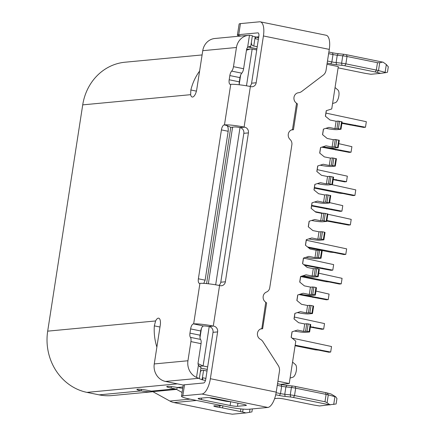 <?xml version="1.0" encoding="UTF-8"?>
<svg xmlns="http://www.w3.org/2000/svg" width="436" height="436" viewBox="0 0 436 436"><rect width="100%" height="100%" fill="white"/><g stroke="black" fill="none" stroke-linecap="round" stroke-linejoin="round"><path stroke-width="0.65" d="M303.581 331.327L307.048 331.3L308.187 323.932L306.715 323.768L304.726 323.953L303.581 331.327L297.505 330.085L292.011 331.818L291.155 337.344L295.793 341.143L289.232 383.527L277.912 381.217M292.109 331.785L291.237 337.415M294.965 313.359L294.093 318.988M297.815 294.932L296.943 300.562M300.671 276.506L299.799 282.136M303.739 264.598L332.793 270.14L333.649 264.608L303.521 258.09L302.649 263.709M306.377 239.653L305.505 245.283M309.228 221.226L308.356 226.856M312.078 202.795L311.206 208.424M314.934 184.368L314.062 189.998M317.784 165.942L316.912 171.571M320.64 147.515L319.768 153.145M323.49 129.089L322.618 134.719M326.346 110.662L325.474 116.292M326.978 64.272L338.298 66.577L331.736 108.962L326.242 110.695L325.387 116.221L330.025 120.02L336.102 121.257L338.096 121.066L336.952 128.44L334.962 128.625L336.102 121.257M280.561 384.345L289.232 383.527M306.437 312.901L309.898 312.874L311.042 305.5L309.565 305.342L307.576 305.527L306.437 312.901L300.355 311.658L294.861 313.391L294.006 318.918L298.644 322.716L304.726 323.953M207.667 366.905L203.111 365.978L209.204 326.618M215.673 284.817L240.013 127.606M246.482 85.805L252.172 49.034L256.733 49.96M318.988 231.821L317.849 239.19L321.31 239.162L322.449 231.794L318.988 231.821L312.906 230.579L308.268 226.785L309.124 221.254L314.623 219.526L320.7 220.763L321.839 213.389L315.762 212.152L311.124 208.359L311.98 202.827L317.473 201.094L323.55 202.337L324.695 194.963L318.612 193.726L313.975 189.927L314.83 184.401L320.324 182.668L326.406 183.91L327.545 176.536L321.468 175.299L316.83 171.501L317.686 165.974L323.18 164.241L329.256 165.484L330.401 158.11L324.319 156.873L319.681 153.074L320.536 147.548L326.03 145.815L332.112 147.052L333.251 139.684L327.174 138.446L322.536 134.648L323.392 129.121L328.886 127.388L334.962 128.625M316.138 250.248L314.994 257.616L318.46 257.594L319.599 250.22L316.138 250.248L310.056 249.005L305.418 245.212L306.274 239.686L311.767 237.952L317.849 239.19M313.282 268.674L312.143 276.043L315.604 276.021L316.749 268.647L313.282 268.674L307.206 267.437L302.568 263.638L303.423 258.112L308.917 256.379L314.994 257.616M310.432 287.101L309.288 294.469L312.754 294.447L313.893 287.073L310.432 287.101L304.35 285.863L299.712 282.065L300.567 276.538L306.061 274.805L312.143 276.043M307.576 305.527L301.499 304.29L296.862 300.491L297.717 294.965L303.211 293.232L309.288 294.469M309.075 331.714L309.625 331.965L310.77 324.591L310.214 324.34L309.075 331.714L307.048 331.3M308.187 323.932L310.214 324.34M309.625 331.965L305.8 332.325A8.257 0.905 8.8 0 1 294.998 331.131L294.513 331.028M306.715 323.768L305.576 331.137M312.481 313.538L313.62 306.165L313.064 305.914L311.925 313.288L312.481 313.538L308.65 313.898A8.257 0.905 8.8 0 1 297.853 312.699L297.368 312.601M311.925 313.288L309.898 312.874M311.042 305.5L313.064 305.914M315.332 295.107L316.476 287.738L315.92 287.488L314.781 294.861L315.332 295.107L311.506 295.472A8.257 0.905 8.8 0 1 300.704 294.273L300.219 294.175M314.781 294.861L312.754 294.447M313.893 287.073L315.92 287.488M318.187 276.68L319.326 269.312L318.771 269.061L317.631 276.429L318.187 276.68L314.356 277.045A8.257 0.905 8.8 0 1 303.56 275.846L303.069 275.748M317.631 276.429L315.604 276.021M316.749 268.647L318.771 269.061M321.038 258.254L322.177 250.885L321.626 250.635L320.482 258.003L321.038 258.254L317.212 258.613A8.257 0.905 8.8 0 1 306.41 257.42L305.925 257.322M320.482 258.003L318.46 257.594M319.599 250.22L321.626 250.635M323.888 239.827L325.033 232.459L324.477 232.208L323.338 239.577L323.888 239.827L320.062 240.187A8.257 0.905 8.8 0 1 309.266 238.993L308.775 238.895M323.338 239.577L321.31 239.162M322.449 231.794L324.477 232.208M326.744 221.401L327.883 214.027L323.834 213.204L322.689 220.572L326.744 221.401L322.913 221.761A8.257 0.905 8.8 0 1 312.116 220.567L311.631 220.469M322.689 220.572L320.7 220.763M321.839 213.389L323.834 213.204M329.594 202.974L330.739 195.601L326.684 194.778L325.545 202.146L329.594 202.974L325.768 203.334A8.257 0.905 8.8 0 1 314.966 202.141L314.481 202.042M325.545 202.146L323.55 202.337M324.695 194.963L326.684 194.778M332.45 184.548L333.589 177.174L329.534 176.351L328.395 183.72L332.45 184.548L328.619 184.908A8.257 0.905 8.8 0 1 317.822 183.714L317.337 183.611M328.395 183.72L326.406 183.91M327.545 176.536L329.534 176.351M335.3 166.121L336.445 158.748L332.39 157.925L331.251 165.293L335.3 166.121L331.474 166.481A8.257 0.905 8.8 0 1 320.673 165.282L320.188 165.184M331.251 165.293L329.256 165.484M330.401 158.11L332.39 157.925M338.156 147.69L339.295 140.321L335.24 139.493L334.101 146.867L338.156 147.69L334.325 148.055A8.257 0.905 8.8 0 1 323.528 146.856L323.038 146.758M334.101 146.867L332.112 147.052M333.251 139.684L335.24 139.493M336.952 128.44L341.007 129.263L337.181 129.628A8.257 0.905 8.8 0 1 326.379 128.429L325.894 128.331M341.007 129.263L342.146 121.895L338.096 121.066M340.451 129.012L341.595 121.644M339.568 121.23L338.429 128.604M337.6 147.444L338.739 140.07M336.712 139.656L335.573 147.03M334.75 165.871L335.889 158.497M333.862 158.083L332.723 165.457M331.894 184.297L333.033 176.923M331.011 176.515L329.867 183.883M329.044 202.724L330.183 195.35M328.155 194.941L327.016 202.309M326.188 221.15L327.332 213.782M325.305 213.368L324.161 220.736M319.839 239.004L320.978 231.63M316.983 257.431L318.127 250.057M314.133 275.857L315.272 268.483M311.282 294.284L312.421 286.91M308.426 312.71L309.565 305.342M240.65 75.09L239.222 84.328M232.59 127.149L208.343 283.776M201.432 328.439L199.999 337.677M252.172 49.034L250.177 49.012L246.471 50.222M198.037 363.662L203.111 365.978L199.203 366.349M335.055 87.527L337.993 90.05A6.567 2.594 101.5 0 1 338.843 95.969A6.567 2.594 101.5 0 1 335.431 102.618L332.581 103.523M307.576 246.978L345.792 254.384L346.647 248.858L306.279 240.252M345.792 254.384L343.955 254.559L333.823 252.493L330.39 252.172L308.47 247.708M330.39 252.172L332.227 251.997M333.823 252.493L335.66 252.319M301.674 276.19L341.225 283.869L342.08 278.337L318.727 273.198M341.225 283.869L339.388 284.043L329.256 281.978L325.823 281.656L327.659 281.482M325.823 281.656L300.666 276.533M329.256 281.978L331.093 281.803M311.68 205.389L341.922 211.171L340.08 211.346L311.598 205.923M341.922 211.171L342.778 205.645L329.649 202.626M331.785 209.106L329.948 209.28M328.352 208.79L326.515 208.958M333.257 179.338L346.484 181.687L344.647 181.861L333.202 179.676M346.484 181.687L347.339 176.16L317.212 169.642M336.352 179.621L334.516 179.796M322.809 146.828L351.045 152.202L349.209 152.377L321.752 147.166M351.045 152.202L351.901 146.676L338.777 143.657M340.914 150.142L339.077 150.311M337.48 149.821L335.644 149.995M332.793 270.14L330.951 270.309L304.628 265.328M317.386 267.927L319.223 267.753M320.82 268.249L322.656 268.075M299.99 294.245L328.226 299.619L329.082 294.093L315.958 291.074M328.226 299.619L326.39 299.794L298.933 294.583M312.825 297.412L314.661 297.238M316.258 297.728L318.095 297.559M310.432 326.755L323.665 329.104L324.52 323.577L294.393 317.059M323.665 329.104L321.823 329.278L310.383 327.093M311.691 327.213L313.528 327.038M326.886 220.496L350.353 224.9L348.517 225.074L326.798 221.03M350.353 224.9L351.209 219.373L327.85 214.234M340.222 222.834L338.385 223.009M336.788 222.518L334.952 222.692M323.125 213.269L315.135 211.64M314.438 187.551L354.92 195.415L355.776 189.889L331.747 184.613M354.92 195.415L353.084 195.59L342.952 193.524L339.513 193.208L341.355 193.034M339.513 193.208L314.356 188.08M342.952 193.524L344.789 193.355M342.004 122.832L365.477 127.236L366.333 121.709L325.965 113.104M365.477 127.236L363.635 127.41L341.922 123.366M355.34 125.17L353.503 125.345M351.907 124.854L350.07 125.028M295.167 345.192L330.673 352.048L331.529 346.522L292.076 338.102M330.673 352.048L328.837 352.223L318.705 350.157L315.266 349.836L295.085 345.726M320.542 349.983L318.705 350.157M317.103 349.661L315.266 349.836M292.551 362.093L295.488 364.616A6.567 2.594 101.5 0 1 296.338 370.535A6.567 2.594 101.5 0 1 292.927 377.184L290.076 378.088M251.25 412.025L245.909 412.919L242.656 412.053A7.505 0.823 -171.2 0 0 240.476 411.551L222.562 407.905A4.878 0.534 -171.2 0 0 219.591 407.415A4.878 0.534 8.8 0 1 213.793 405.987A4.878 0.534 8.8 0 1 216.24 405.9A4.878 0.534 -171.2 0 0 218.256 405.96L221.112 405.693A4.878 0.534 -171.2 0 0 221.543 405.551M245.909 412.919L232.317 414.2L227.734 413.464A7.505 0.823 -171.2 0 1 225.167 413.001L174.04 402.581A16.884 15.402 -95.4 0 1 169.866 401.044L190.052 399.136M252.357 408.908L251.894 411.987M182.09 392.46L176.553 389.403A5.63 5.134 84.6 0 0 175.158 388.89L151.428 391.13A5.63 5.134 84.6 0 1 152.818 391.648L169.866 401.044M151.428 391.13L147.373 390.307A7.505 0.823 -171.2 0 0 137.558 389.217A7.505 0.823 -171.2 0 0 136.893 389.446A7.505 0.823 -171.2 0 0 141.248 390.885L141.482 389.392M152.889 391.686A52.527 47.911 -95.4 0 1 141.248 390.885L99.141 394.863L86.982 392.384A52.527 47.911 84.6 0 1 47.688 331.153L155.603 320.961L154.333 325.866A52.527 47.911 84.6 0 0 156.873 347.083M182.744 388.253A52.527 47.911 -95.4 0 1 177.234 387.484A7.505 0.823 -171.2 0 0 166.754 386.628A7.505 0.823 -171.2 0 0 171.108 388.067L175.158 388.89M199.601 71.079A52.527 47.911 84.6 0 0 190.848 89.996L190.636 94.677A7.505 2.965 -78.5 0 0 192.205 97.021A7.505 2.965 -78.5 0 0 192.565 97.037A7.505 2.965 -78.5 0 0 196.767 89.375L202.756 50.68A15.009 13.69 -95.4 0 1 214.855 38.493L248.542 35.311A15.009 13.69 -95.4 0 1 249.485 35.256L251.812 35.55A4.878 0.534 -171.2 0 1 252.362 35.877L250.651 46.952A4.878 0.534 -171.2 0 0 250.101 46.603L249.425 46.532L247.594 47.491A3.75 3.423 84.6 0 0 246.574 49.562L243.61 68.73A4.878 1.929 101.5 0 1 241.789 73.177A4.878 1.929 -78.5 0 0 239.969 77.624L239.315 81.843A4.878 1.929 -78.5 0 0 239.282 84.78M202.097 54.936L125.061 62.212A52.527 47.911 84.6 0 0 82.72 104.869L47.688 331.153M183.327 385.07L165.489 381.435A15.009 13.69 84.6 0 1 154.262 363.94L160.252 325.245A7.505 2.965 -78.5 0 0 158.688 318.182A7.505 2.965 -78.5 0 0 155.603 320.961M154.262 363.94L187.949 360.757L190.914 341.595A4.878 1.929 101.5 0 0 190.439 337.36L200.571 339.426A4.878 1.929 101.5 0 1 201.045 343.661L198.08 362.823A3.75 3.423 -95.4 0 0 198.413 365.172L200.467 367.237A4.878 0.534 -171.2 0 1 201.012 367.581L199.301 378.622A4.878 0.534 -171.2 0 0 198.756 378.295L196.522 377.407L198.413 365.172M203.481 325.997L193.655 323.904A15.009 1.646 8.8 0 1 213.286 326.079L208.691 326.515A3.75 0.409 -171.2 0 0 203.786 325.97L203.481 325.997A4.878 1.929 -78.5 0 0 200.745 330.978L200.091 335.197L189.96 333.131A4.878 1.929 -78.5 0 0 190.439 337.36M189.96 333.131L190.614 328.913L200.745 330.978M193.344 323.937A4.878 1.929 -78.5 0 0 190.614 328.913M198.375 278.789L221.423 129.901L228.181 131.28L205.127 280.168L198.375 278.789A4.878 1.929 -78.5 0 0 199.388 283.384A4.878 1.929 -78.5 0 0 199.623 283.395L199.928 283.367A15.009 1.646 8.8 0 1 219.564 285.542L220.24 285.678A4.878 4.447 -95.4 0 0 221.439 285.743A4.878 4.447 -95.4 0 0 225.368 281.781L220.78 282.217A4.878 4.447 -95.4 0 1 218.883 285.406M220.78 282.217L243.828 133.323L248.422 132.887A4.878 4.447 -95.4 0 0 244.77 127.203L244.095 127.067A15.009 1.646 8.8 0 0 224.464 124.892L224.153 124.919A4.878 1.929 -78.5 0 0 221.423 129.901M239.315 81.843L229.183 79.777A4.878 1.929 -78.5 0 0 230.197 84.371A4.878 1.929 -78.5 0 0 230.431 84.382L230.737 84.355A15.009 1.646 8.8 0 1 250.373 86.53L251.049 86.666A4.878 4.447 -95.4 0 0 252.248 86.731A4.878 4.447 -95.4 0 0 256.177 82.769L263.426 35.965A15.009 5.93 -78.5 0 0 260.297 21.838A15.009 5.93 -78.5 0 0 259.584 21.8L240.443 23.609A15.009 1.646 -171.2 0 0 239.124 24.062L237.407 35.12A15.009 1.646 -171.2 0 0 237.478 35.321L240.945 36.03M229.183 79.777L229.837 75.564L239.969 77.624M248.542 35.311A15.009 13.69 -95.4 0 0 236.443 47.497L233.478 66.664A4.878 1.929 101.5 0 1 231.658 71.112A4.878 1.929 -78.5 0 0 229.837 75.564M256.913 48.783L249.147 47.197L250.22 47.099A4.878 0.534 -171.2 0 0 250.651 46.952M251.365 42.33C251.354 44.57 252.155 45.802 253.768 46.009L255.191 36.798A4.878 0.534 8.8 0 1 252.362 35.877M341.988 65.335L336.483 64.724L336.118 62.588L337.257 55.219L342.761 55.83L341.622 63.198A5.63 0.616 8.8 0 1 345.873 63.863L344.827 65.782A3.75 0.409 -171.2 0 0 341.988 65.335L341.622 63.198L336.118 62.588A5.63 0.616 8.8 0 1 331.861 61.923L333 54.549A5.63 0.616 -171.2 0 0 337.257 55.219L338.2 53.672A7.505 0.823 8.8 0 1 332.521 52.783L333 54.549L328.624 53.661M258.374 39.349L255.322 38.722L255.605 36.88L255.191 36.798M336.483 64.724A7.505 0.823 8.8 0 1 330.81 63.836L331.861 61.923L327.48 61.029M257.235 46.717L253.768 46.009M332.521 52.783L328.875 52.037M258.624 37.725L255.572 37.104L258.771 36.798M327.163 63.095L330.81 63.836M380.655 73.352L385.865 72.627L385.124 72.322L386.334 64.528L383.184 62.217L346.538 54.723L347.018 56.495L345.873 63.863L376.328 70.071A7.505 0.823 8.8 0 1 378.503 70.572L376.906 72.36L380.655 73.352L370.943 74.267L366.36 73.531A7.505 0.823 -171.2 0 1 363.793 73.068L338.102 67.836M376.906 72.36A5.63 0.616 -171.2 0 0 375.276 71.984L376.328 70.071L377.467 62.697L347.018 56.495A5.63 0.616 -171.2 0 0 342.761 55.83L343.699 54.277L338.2 53.672M344.827 65.782L375.276 71.984M244.77 127.203L239.5 127.503A3.75 0.409 -171.2 0 0 234.595 126.958L230.764 127.317L226.518 125.405L224.153 124.919M228.181 131.28C228.437 127.982 227.881 126.02 226.518 125.405M205.127 280.168L203.775 283.378M200.091 335.197A4.878 1.929 -78.5 0 0 200.571 339.426M187.949 360.757A15.009 13.69 84.6 0 0 196.522 377.407M207.029 371.036L203.558 370.328C201.977 369.913 200.892 370.529 200.304 372.175M205.885 378.404L202.833 377.783L202.549 379.625L202.135 379.543A4.878 0.534 8.8 0 1 199.301 378.622M290.638 397.022L290.272 394.885A5.63 0.616 8.8 0 1 294.529 395.55L293.477 397.469A3.75 0.409 -171.2 0 0 290.638 397.022L285.133 396.417A7.505 0.823 8.8 0 1 279.46 395.528L275.721 394.765M205.47 380.448L201.781 379.696L202.549 379.625M335.464 404.068L319.593 405.96L315.01 405.224A7.505 0.823 -171.2 0 1 312.443 404.755L284.959 399.158A5.63 0.616 8.8 0 0 277.596 398.341L274.615 398.624M330.123 404.962L327.082 402.728L324.978 401.758L294.529 395.55L295.668 388.182A5.63 0.616 -171.2 0 0 291.412 387.517L292.349 385.969L286.85 385.359A7.505 0.823 8.8 0 1 281.176 384.47L277.525 383.724M293.477 397.469L329.654 404.837M333.714 404.439L334.919 396.64L328.297 394.885A7.505 0.823 -171.2 0 0 326.117 394.384L325.638 392.618L295.188 386.41A3.75 0.409 -171.2 0 0 292.349 385.969M336.096 404.03L336.952 398.488M334.919 396.64L335.687 396.765L336.941 398.558M335.687 396.765L331.017 393.986L327.273 392.994A5.63 0.616 -171.2 0 0 325.638 392.618M99.141 394.863A52.527 47.911 84.6 0 0 112.068 395.561L152.916 391.702M206.571 283.596L230.764 127.317M181.496 396.291L183.207 385.239A15.009 1.646 -171.2 0 1 184.532 384.781L203.672 382.972A3.75 1.482 -78.5 0 0 205.77 379.14L213.019 332.336L217.613 331.905L210.365 378.71A15.009 5.93 101.5 0 1 201.961 394.03L182.82 395.834A15.009 1.646 -171.2 0 0 181.496 396.291A15.009 1.646 -171.2 0 0 190.205 399.169L229.042 407.082A15.009 1.646 -171.2 0 0 248.678 409.257L267.818 407.447L201.961 394.03M209.367 326.651A4.878 4.447 -95.4 0 1 213.019 332.336M240.176 127.639A4.878 4.447 -95.4 0 1 243.828 133.323M240.443 23.609L238.732 34.662L257.872 32.858A3.75 1.482 101.5 0 1 258.052 32.864A3.75 1.482 101.5 0 1 258.831 36.395L251.588 83.2A4.878 4.447 -95.4 0 1 249.692 86.388M292.649 129.617L293.444 129.748L297.439 103.948L296.562 103.218L292.474 129.645A5.63 5.134 -95.4 0 0 288.387 133.667A5.63 5.134 -95.4 0 0 290.082 139.471A5.63 5.134 84.6 0 1 291.869 144.779L269.731 287.787A5.63 5.134 84.6 0 1 266.456 292.055A5.63 5.134 -95.4 0 0 263.126 296.84A5.63 5.134 -95.4 0 0 265.753 302.23L266.63 302.96L262.635 328.76L261.665 328.657A5.63 5.134 -95.4 0 0 257.453 333.349A5.63 5.134 -95.4 0 0 260.325 339.246A7.505 6.845 84.6 0 1 262.952 341.715L278.288 365.608A7.505 6.845 84.6 0 1 279.46 371.227L276.222 392.128A15.009 5.93 101.5 0 1 267.818 407.447M291.477 129.933L293.444 129.748M296.562 103.218A5.63 5.134 -95.4 0 1 294.022 97.146A5.63 5.134 -95.4 0 1 298.486 92.748A7.505 6.845 84.6 0 0 301.696 91.467L323.261 75.096A7.505 6.845 84.6 0 0 326.046 70.283L329.284 49.382A15.009 5.93 -78.5 0 0 326.155 35.256L260.297 21.838M248.422 132.887L225.368 281.781M213.962 326.215A4.878 4.447 -95.4 0 1 217.613 331.905M265.753 302.23L261.84 328.63M238.732 34.662A15.009 1.646 -171.2 0 0 237.407 35.12M198.625 398.373L207.046 397.578A5.63 0.616 8.8 0 1 214.408 398.39L243.119 404.243A5.63 0.616 8.8 0 1 246.384 405.317A5.63 0.616 8.8 0 1 245.888 405.491L237.467 406.287A5.63 0.616 8.8 0 1 230.104 405.469L201.394 399.621A5.63 0.616 8.8 0 1 198.129 398.542A5.63 0.616 8.8 0 1 198.625 398.373M260.668 328.946L262.635 328.76M207.28 369.412L200.931 368.12M281.176 384.47L281.656 386.242L277.274 385.348M276.13 392.716L280.512 393.61L279.46 395.528M285.133 396.417L284.768 394.275A5.63 0.616 8.8 0 1 280.512 393.61L281.656 386.242A5.63 0.616 -171.2 0 0 285.907 386.906L291.412 387.517L290.272 394.885L284.768 394.275L285.907 386.906L286.85 385.359M295.188 386.41L295.668 388.182L326.117 394.384L324.978 401.758M230.322 401.632L212.79 398.09M209.885 397.697A4.878 0.534 -171.2 0 0 212.703 398.58L224.186 400.918A4.878 0.534 -171.2 0 0 230.213 401.643M346.538 54.723A3.75 0.409 -171.2 0 0 343.699 54.277M385.124 72.322L378.503 70.572L379.718 62.73L382.715 62.092M387.446 72.343L388.285 66.91M386.814 72.381L385.865 72.627M386.334 64.528L388.313 66.806M377.467 62.697L379.718 62.73M219.591 407.415L219.837 405.812M196.543 400.461L174.04 402.581M240.476 411.551L240.885 408.913M243.108 409.121L242.656 412.053M249.496 412.391L250.002 409.132M152.818 391.648L176.553 389.403L177.398 387.522M177.234 387.484L182.946 386.945M177.343 383.849L86.982 392.384M171.108 388.067L171.337 386.574M190.636 94.677L82.72 104.869M193.655 323.904L199.928 283.367M224.464 124.892L230.737 84.355M236.443 47.497L202.756 50.68M190.848 89.996L196.407 91.129M247.594 47.491L249.485 35.256M248.656 46.745L250.101 46.603M233.478 66.664L243.61 68.73M241.789 73.177L231.658 71.112M250.373 86.53L244.095 127.067M219.564 285.542L213.286 326.079M201.045 343.661L190.914 341.595M202.135 379.543L203.558 370.328M198.756 378.295L165.489 381.435M327.273 392.994L328.297 394.885L327.082 402.728M154.333 325.866L159.979 327.016M329.284 49.382L263.426 35.965M210.365 378.71L276.222 392.128M257.872 32.858L258.216 32.929M256.177 82.769L251.588 83.2M257.458 37.485L257.545 36.918M184.532 384.781L182.82 395.834M201.394 399.621L201.634 398.09M230.688 401.709L230.104 405.469M245.964 405.006L245.888 405.491M237.467 406.287L237.947 403.186M222.883 405.823L222.562 407.905M246.613 49.35L250.177 49.012"/></g></svg>
